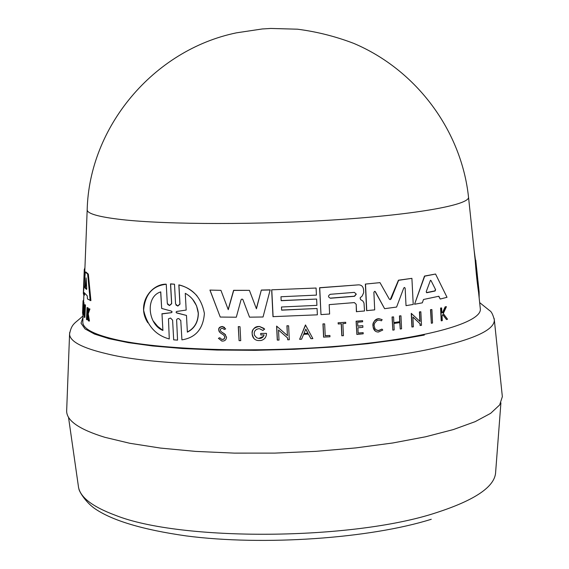 <?xml version="1.0" encoding="UTF-8"?>
<svg xmlns="http://www.w3.org/2000/svg" width="569" height="569" viewBox="0 0 569 569"><rect width="100%" height="100%" fill="white"/><g stroke="black" fill="none" stroke-linecap="round" stroke-linejoin="round"><path stroke-width="0.85" d="M83.003 317.274L81.026 323.178L84.987 328.882L94.568 334.095L109.049 338.676L128.26 342.638L152.599 345.966L182.457 348.527L217.095 350.049L255.104 350.326L294.265 349.295L332.445 347.026L367.709 343.704L398.613 339.615L424.339 335.056M431.885 309.55L432.54 323.007L431.359 323.27L430.498 309.685L431.885 309.55L430.498 309.685M325.219 335.689L329.899 335.475L325.219 335.81L324.657 323.896L322.957 323.889L324.657 323.896M329.899 335.475L329.963 336.784L323.583 337.111L322.957 323.889M341.941 335.838L341.372 323.754L338.263 324.01L338.071 322.787L345.703 322.274L345.753 323.384L342.872 323.633L343.434 335.71L341.798 335.717L341.236 323.768M376.017 329.807L378.435 330.525L381.97 329.095L378.598 330.646L376.578 330.162L374.971 328.726L374.053 325.411L374.63 323.114L376.898 320.653L378.918 320.077L381.465 320.802L382.148 319.629L378.755 318.604L382.148 319.629M375.284 330.952C371.173 325.184 372.332 321.072 378.755 318.604M446.487 319.529L447.54 319.237L443.272 313.547L446.423 306.691L445.392 306.976L442.774 312.623L441.885 312.85L441.636 307.943L440.57 308.028L441.21 320.745L442.277 320.66L442.049 316.158L442.796 314.572L446.487 319.529L442.746 314.678M441.871 312.673L442.547 312.495L445.157 306.84L446.423 306.691M358.136 333.036L363.157 332.645L363.207 333.804L356.863 334.458L356.244 321.3L362.595 320.667L362.652 321.777L357.631 322.282L357.816 326.208L362.83 325.696L362.908 327.303L357.894 327.815L358.143 333.164L363.157 332.645M356.863 334.458L356.094 321.193L362.595 320.667M357.809 326.08L362.83 325.696M392.048 316.99L393.584 316.912L392.048 316.99L392.83 330.127L392.226 317.097M393.848 322.573L399.723 321.698L399.452 315.916L400.967 315.831L401.572 328.811L400.242 329.024L399.943 322.587L393.89 323.484L394.189 329.928L392.83 330.127M400.242 329.024L399.765 322.623M419.879 321.357L419.424 311.897L420.854 311.784L421.501 325.319L420.071 325.44L419.986 323.676L412.916 317.061M419.986 323.676L412.909 316.997L413.379 326.841L411.906 326.947L411.259 313.355L420.078 321.542L419.623 312.018L420.854 311.784M414.566 304.244L424.495 276.065L435.555 274.03L447.021 297.303L440.221 299.038L438.841 296.25L423.5 299.486L422.319 302.843L414.566 304.244L424.702 276.171L435.555 274.03M440.221 299.038L438.699 296.285M253.817 338.185C250.26 331.642 252.145 327.737 259.478 326.457L263.966 328.384M260.666 333.462L266.377 333.363L260.666 333.462L260.851 334.977L264.13 334.921C263.227 337.46 261.42 338.633 258.71 338.463L263.212 336.457M219.414 332.04C217.835 328.704 218.845 326.855 222.443 326.492L224.613 327.474M224.115 329.344L222.465 328.242C220.125 328.69 219.712 329.864 221.241 331.777L224.527 333.839L226.569 337.182C226.206 340.034 224.613 341.315 221.789 341.023L218.411 338.306L219.79 337.73L218.411 338.306M221.241 331.777L225.523 334.679M222.443 326.492L222.55 326.613C218.425 327.395 217.692 329.479 220.345 332.872L223.752 335.105L224.983 337.161L224.079 339.096L222.017 339.551L224.207 338.768L224.876 337.033M240.011 326.734L240.723 340.653L239.087 340.646L238.269 326.613L240.011 326.734L238.269 326.613M272.985 316.649L271.662 289.82L316.094 288.035L316.435 295.112L280.972 296.748L281.171 300.695L316.62 299.052L316.919 305.354L281.477 307.004L281.634 310.162L317.068 308.498L317.374 314.828L272.985 316.649M281.164 300.588L316.62 299.052M281.627 310.048L317.068 308.498M256.342 308.576L261.335 290.055L270.168 289.856L263.042 316.99L249.535 317.175L242.913 299.621L249.535 317.175M243.027 299.728L242.003 299.038L241.064 299.735L236.299 317.21L220.253 317.061L209.925 290.076L220.936 290.354L228.261 309.692L233.71 290.425L249.4 290.339L256.427 308.796L261.335 290.055M228.183 309.479L233.603 290.318L249.4 290.339M180.878 320.703L178.808 318.569L177.443 318.768L176.61 319.65L177.556 340.127L173.687 339.849L172.599 320.169L170.544 318.028L168.481 318.832L169.278 338.953L168.474 338.726C155.408 334.928 147.129 325.425 143.623 310.226C145.024 294.386 152.563 285.738 166.248 284.28L167.307 303.405L169.526 305.56L171.696 303.697L170.608 283.995L174.491 284.208L175.572 303.931L177.805 306.079L179.982 304.18L178.936 284.991C192.919 288.312 201.405 297.8 204.392 313.462C203.19 328.896 195.7 337.694 181.924 339.857L180.778 320.567L181.924 339.857M147.84 322.765C136.069 304.842 150.536 283.974 166.148 284.159L166.248 284.28M167.684 304.465L169.434 305.432L171.596 303.569L170.515 283.874L174.491 284.208M175.977 305.034L177.706 305.951L179.882 304.052L178.837 284.87C185.622 286.427 191.668 290.062 196.959 295.78M286.918 325.752L288.618 325.809L286.918 325.752L287.395 335.554L276.598 326.094L277.281 340.034L279.009 340.106L278.511 330.006L287.63 337.993L287.722 339.807L287.509 337.886M299.614 339.302L305.461 324.942L312.865 338.598L310.937 338.711L308.455 334.081L303.611 334.337L301.57 339.209L299.614 339.302L305.596 325.048M310.937 338.711L308.384 334.088M356.386 311.67L356.194 304.308L354.387 302.594L329.181 304.635L329.622 314.017L320.994 314.6L319.721 287.814L358.513 284.856C361.429 284.884 363.107 286.456 363.555 289.578L363.698 292.601L362.204 295.972L360.113 297.886L360.568 299.586L362.844 301.001L363.996 303.049L364.53 310.98L356.386 311.67M320.994 314.6L319.586 287.722L358.513 284.856M405.156 288.263L406.024 305.653L405.156 288.263L404.367 287.501L403.734 288.07L396.593 307.061L384.608 308.675L375.014 291.371M384.608 308.675L375.376 291.705L374.637 291.314L373.883 292.288L374.701 309.87L366.6 310.638L365.362 284.087L379.985 282.637L389.303 299.123L390.242 299.628L391.159 298.881L398.627 280.304L411.906 278.348L413.222 304.443L406.024 305.653M390.242 299.628L398.449 280.204L411.906 278.348M404.972 288.156L404.673 287.53M478.863 295.091L478.586 292.466C477.206 283.234 476.047 272.288 475.115 259.628L474.731 255.986M82.846 321.421L82.811 322.274C82.989 329.024 94.902 334.999 118.544 340.205C165.664 350.412 263.419 353.057 346.343 345.447C429.439 337.886 481.53 322.21 480.343 309.088L480.25 308.234M66.694 409.872L66.651 411.117C66.722 420.761 79.454 429.488 104.838 437.305L129.874 443.294L160.458 448.073L195.672 451.402L234.314 453.116L274.934 453.102L315.937 451.345L355.703 447.924L392.71 442.995L425.605 436.779L453.344 429.567L475.165 421.65L490.649 413.336L499.667 404.922L502.349 396.664L502.221 395.427M354.373 292.374L356.294 294.166L354.558 296.293L330.461 298.234C327.964 297.103 327.893 295.788 330.255 294.301L354.373 292.374M171.312 311.087L172.151 311.933L171.397 312.673L161.987 313.91L162.912 330.461C148.047 324.593 144.875 296.741 160.757 291.883L161.681 308.448L171.312 311.087M185.274 293.32C192.777 297.466 197.137 304.116 198.353 313.263C198.225 322.168 194.562 328.462 187.372 332.161L186.468 315.432L176.71 312.971L176.049 312.21L176.625 311.471L186.177 310.062L185.274 293.32M187.357 331.976C194.477 328.306 198.112 322.026 198.254 313.135L196.575 305.838L192.756 299.522M86.73 288.469L86.531 289.457L84.838 287.75L86.09 277.843L86.73 288.469M435.598 289.706L435.114 291.008L426.842 292.722L426.231 291.641L430.449 280.268L431.032 280.581L435.598 289.706L431.032 280.581M426.423 292.601L434.901 290.887L435.377 289.593M84.888 268.746L84.518 279.372M85.969 272.039L88.344 274.137L90.912 300.631L87.477 298.981L87.235 295.823L84.12 292.594L83.856 295.169L83.387 293.661L85.336 272.025L85.969 272.039M84.66 293.412L84.482 295.183L83.856 295.169L83.586 302.374M82.832 313.242L83.038 300.766L83.636 300.781L83.586 302.303M83.038 300.766L82.925 311.008L83.28 302.367L83.984 302.63L83.465 314.927L82.768 314.65L82.91 304.387L82.562 313.235M88.771 308.697L89.93 308.974L88.231 313.697L89.468 321.058L88.302 320.752L87.299 314.38L86.46 319.465L87.071 307.573L87.427 312.594L88.771 308.697L89.212 308.953L87.534 313.675L88.231 313.697M87.598 316.4L87.427 319.7L86.737 319.678M87.071 307.573L88.053 307.793L87.868 311.257M84.596 304.678L85.471 304.948L84.895 317.36L84.24 317.338L84.596 304.678L84.24 317.338M474.148 250.424L476.893 270.794L475.919 261.861M479.162 297.943L479.119 291.876C477.811 282.9 476.701 272.323 475.769 260.161M365.362 284.087L379.985 282.637M366.756 310.745L365.518 284.18M356.543 311.776L356.194 304.308M287.722 339.807L289.301 339.75L288.618 325.809M287.395 335.554L287.039 325.866M276.598 326.094L287.516 335.674M277.402 340.155L276.719 326.208M173.687 339.849L172.599 320.169M209.925 290.076L220.936 290.354M220.253 317.061L210.025 290.183M261.448 290.154L270.282 289.955M271.662 289.82L316.094 288.035M273.106 316.762L271.783 289.92M83.408 293.384L83.38 292.459M84.902 269.777L84.297 269.763L83.359 293.384M84.937 267.594L84.297 269.763M88.344 274.137L87.662 274.123L90.179 300.61M85.336 272.025L87.662 274.123M239.087 340.646L238.375 326.734M222.55 326.613L225.694 328.918L224.186 329.479M222.017 339.551L219.897 337.858M266.491 333.477C266.377 337.197 264.521 339.544 260.929 340.518L258.184 340.554C249.322 339.615 250.609 325.361 259.592 326.57L264.685 329.102L262.892 330.361M260.851 334.977L260.787 333.583M258.71 338.463L256.64 337.744L254.492 335.262L254.144 333.093L254.812 331.009L256.349 329.465L258.418 328.74L259.521 328.726L263.013 330.482M83.984 302.63L83.366 302.616L82.854 314.913M83.7 299.422L83.387 300.773M89.93 308.974L89.212 308.953M87.491 312.381L87.114 312.374M88.053 307.793L87.356 307.772M87.462 315.482L86.957 315.468M87.534 313.675L88.75 321.037M85.471 304.948L84.817 304.934M420.271 325.56L420.185 323.797M412.091 327.068L411.451 313.469M399.723 321.698L393.855 322.708L393.584 316.912M399.452 315.916L400.967 315.831M399.907 321.819L399.63 316.03M441.636 307.943L440.57 308.028M441.43 320.88L440.797 308.156M378.918 318.718C371.486 318.526 370.846 332.403 378.513 332.004L382.773 330.048L381.97 329.095M338.071 322.787L345.703 322.274M338.263 324.01L338.214 322.893M323.725 337.225L323.1 324.003M431.359 323.27L430.705 309.806M478.806 289.521L476.893 270.794M305.788 329.131L308.028 333.299L303.953 333.512L305.788 329.131M330.319 298.135L354.402 296.193L356.144 294.066M304.01 333.391L308.028 333.299M307.9 333.185L305.759 329.202M162.912 330.461L161.987 313.91M171.397 312.673L161.888 313.768M171.297 312.537L172.051 311.798M161.681 308.448L160.671 291.925M153.36 321.151L157.649 326.364L162.812 330.305M186.468 315.432L176.767 312.872M86.282 280.361L85.478 287.765L86.716 289.052M69.717 332.353L69.567 334.017C69.731 341.414 82.185 348.015 106.936 353.811C173.019 370.49 348.299 367.844 433.87 348.256C474.482 339.152 494.632 329.707 494.333 319.92L494.07 318.277M68.5 417.198L78.316 485.791C79.269 496.616 91.687 506.474 115.571 515.35C180.97 541.468 352.652 540.5 436.466 512.633C475.499 499.966 495.229 486.403 495.656 471.943L500.912 402.852M121.652 219.584C166.881 224.712 260.033 224.919 339.28 219.563C418.699 214.236 469.105 204.726 468.536 197.287L468.536 197.287C461.53 131.019 416.757 70.058 353.776 43.393C335.568 36.43 316.819 31.7 297.516 29.197L270.851 28.45L262.245 28.969L236.469 32.831C153.118 50.001 89.12 127.342 87.178 209.933L87.178 209.94C87.47 213.752 98.963 216.967 121.652 219.584M85.442 286.563L84.802 286.548M85.478 287.765L84.838 287.75M83.067 315.752C75.378 323.398 71.708 322.929 69.567 334.017L66.651 411.117M468.536 197.287L475.115 259.628M478.586 292.466L480.343 309.088M479.653 302.594L489.745 310.695C491.438 311.563 492.96 314.636 494.333 319.92L502.349 396.664M87.178 209.94L84.866 269.429M83.095 314.92L82.811 322.274M477.996 281.278L479.119 291.876M84.269 269.464L83.351 293.206M82.982 302.68L82.896 304.813M431.266 519.277C370.085 538.494 263.675 545.998 186.362 535.934C142.428 529.689 111.752 520.471 94.326 508.273C84.959 501.481 78.721 490.642 78.892 488.728"/></g></svg>
